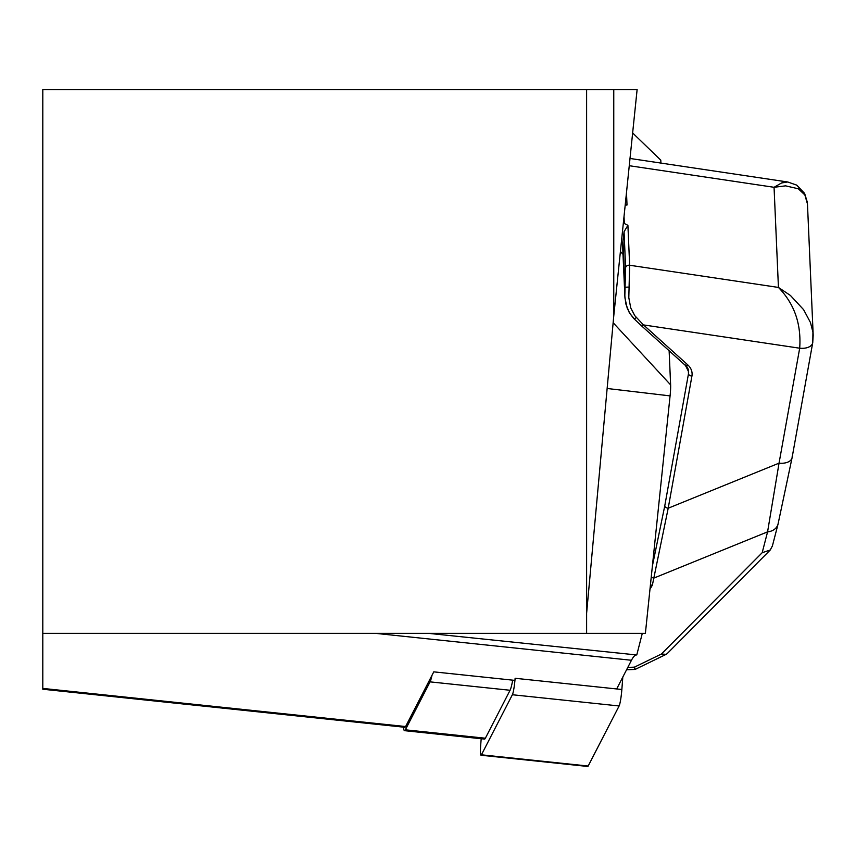 <?xml version="1.0" encoding="UTF-8"?>
<svg xmlns="http://www.w3.org/2000/svg" width="856" height="856" viewBox="0 0 856 856"><rect width="100%" height="100%" fill="white"/><g stroke="black" fill="none" stroke-linecap="round" stroke-linejoin="round"><path stroke-width="1.28" d="M624.035 216.461L624.334 223.512L627.908 225.331L624.056 231.73A13.6 1.423 96 0 1 622.975 240.804L622.761 242.376A33.983 27.702 177.5 0 0 622.633 245.897L624.955 297.974L627.202 308.171L630.037 313.66L633.59 317.983A3.403 1.209 134.8 0 0 633.74 318.486L629.395 312.868L625.886 304.041L624.837 296.09M623.008 254.339L620.407 251.525M632.648 132.969L660.789 160.158L660.918 163.079M669.125 350.746L670.623 384.89A13.6 1.423 96 0 1 670.077 395.889L645.392 633.354L586.617 633.354L586.617 89.538L42.8 89.538L42.8 633.354L586.617 633.354M514.938 680.392L433.778 671.853L405.605 726.541A23.797 2.482 96 0 1 404.877 727.29L42.8 689.23L42.8 633.354M642.3 633.354L636.768 654.968L428.449 633.354M636.554 654.947A169.937 17.762 -84 0 0 631.471 660.265L616.684 688.952M613.763 315.928L637.121 89.538L613.763 89.538L613.763 315.928L586.617 613.249M586.617 89.538L613.763 89.538M431.991 675.331A27.189 2.846 96 0 1 430.065 681.868L405.359 729.815A27.189 2.846 96 0 1 404.524 730.671A27.189 2.846 96 0 1 403.508 727.14M512.712 680.156A27.189 2.846 96 0 1 510.069 690.268L485.363 738.225A27.189 2.846 96 0 1 484.528 739.081L404.524 730.671M625.287 204.263L627.02 205.023L625.201 205.151M792.153 456.697A13.6 7.747 -169.8 0 1 792.067 457.767A13.6 7.747 -169.8 0 1 779.046 463.15L799.686 348.221C801.419 324.007 794.336 303.752 778.436 287.434L790.42 295.459L803.613 309.69L810.45 322.498L812.933 332.203L812.793 341.747A13.6 7.747 -169.9 0 1 812.729 342.732L813.189 335.231L807.465 203.974L804.865 194.943L798.306 188.78L785.583 185.848L774.059 187.293L781.603 182.949L787.702 181.986L630.016 158.467M778.029 524.161A13.6 11.075 -165.5 0 1 767.575 531.854L779.046 463.15L668.204 508.218L652.368 585.14A3.403 2.771 -165.5 0 1 650.432 584.83M627.79 667.413L634.382 667.156L661.399 654.038L762.182 552.719L770.272 549.98L772.39 545.925M661.399 654.038L666.203 654.326L667.134 653.663M634.382 667.156L635.077 669.435L634.66 667.327M624.827 296.005L625.618 267.618L624.056 231.73M652.39 565.987L664.759 505.896L688.481 373.762A13.6 11.085 177.5 0 0 688.62 371.75A13.6 11.085 177.5 0 0 686.03 365.673M627.908 225.331L629.652 265.242L628.807 297.631L630.722 307.882L634.788 315.682L643.487 324.916L687.817 364.924A16.992 13.857 -2.5 0 1 691.926 376.084L668.204 508.218A3.403 1.937 -169.8 0 1 664.759 505.896M812.708 342.817A13.6 7.747 -169.9 0 1 799.686 348.21A28.89 23.551 177.5 0 0 799.686 348.21L643.487 324.916A3.403 1.519 -47.9 0 1 641.123 325.473L633.74 318.486A3.403 1.209 134.8 0 0 636.34 317.533M628.967 287.199A3.403 0.963 -175.8 0 0 625.03 287.755L622.975 240.804M640.866 324.831A3.403 1.519 -47.9 0 0 641.123 325.473L685.453 365.48A3.403 1.519 132.1 0 1 685.185 364.838M622.804 677.085L621.852 689.497L515.119 678.284A13.6 1.423 96 0 1 512.38 694.74L481.425 754.81A13.6 1.423 -84 0 1 481.019 755.238L587.751 766.462A13.6 1.423 96 0 0 588.168 766.034L481.425 754.81M588.168 766.034L619.113 705.965A13.6 1.423 -84 0 0 621.852 689.497M481.19 738.728L480.698 745.084A13.6 1.423 -84 0 0 481.019 755.238M670.623 384.89L613.142 322.723M375.463 633.354L631.471 660.265M405.605 726.541L42.8 688.417M670.077 395.889L607.139 388.485M485.363 738.225L405.359 729.815M510.069 690.268L430.065 681.868M624.334 223.512L623.318 223.405M622.761 242.376L621.37 242.237M625.618 267.618A3.403 2.771 177.5 0 1 629.652 265.242L778.436 287.434L774.059 187.293L629.267 165.711M626.485 192.718L627.02 205.023M688.31 369.899L688.481 373.762A3.403 1.937 -169.8 0 0 691.926 376.084M762.182 552.719L767.575 531.854L654.23 577.939A3.403 2.771 -165.5 0 1 651.245 576.976M652.368 585.14L649.982 589.206M812.729 342.732L812.718 342.753A13.6 7.747 -169.8 0 1 799.686 348.221M687.817 364.924A3.403 1.519 132.1 0 1 685.453 365.48L688.62 371.75M619.113 705.965L512.38 694.74M812.718 342.753L792.089 457.682L778.051 524.065L772.273 546.449M667.295 653.503L770.1 550.151M634.617 669.456L626.571 669.767M635.494 669.242L665.957 654.444M807.326 202.251L804.608 193.37L796.701 185.121L787.702 181.975"/></g></svg>
